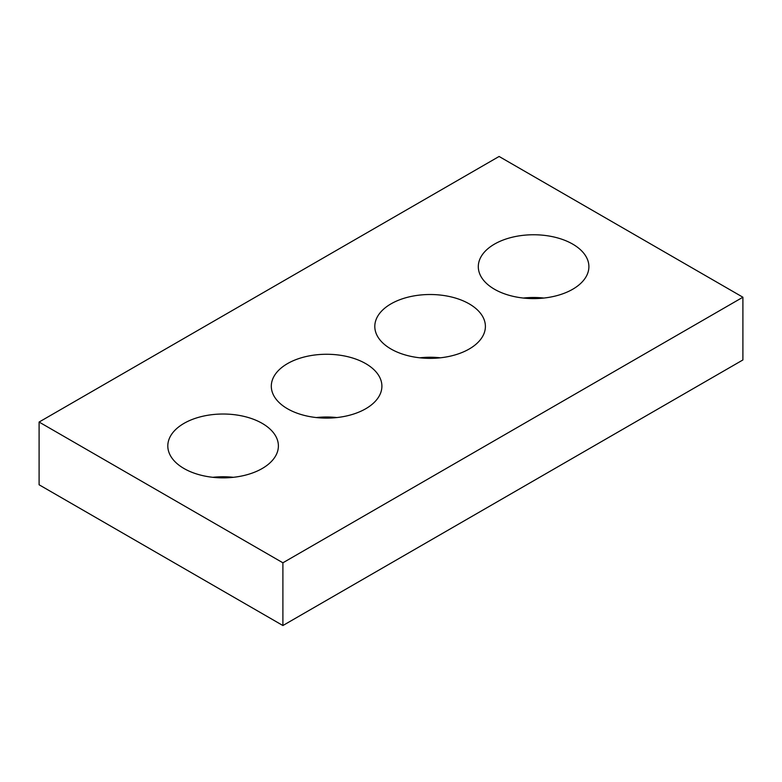 <?xml version="1.0" encoding="UTF-8"?>
<svg xmlns="http://www.w3.org/2000/svg" width="782" height="782" viewBox="0 0 782 782"><rect width="100%" height="100%" fill="white"/><g stroke="black" fill="none" stroke-linecap="round" stroke-linejoin="round"><path stroke-width="1.17" d="M742.9 297.219L499.102 156.468L39.1 422.045L39.1 484.781L282.898 625.532L742.9 359.955L742.9 297.219L282.898 562.796L282.898 625.532M39.1 422.045L282.898 562.796M494.498 289.252A55.297 31.925 0 0 0 554.761 296.173A55.297 31.925 0 0 0 588.895 266.682A55.297 31.925 0 0 0 533.598 234.756A55.297 31.925 0 0 0 478.301 266.682A55.297 31.925 0 0 0 494.498 289.252M543.881 298.05A55.297 31.925 0 0 0 523.314 298.05M391 349.007A55.297 31.925 0 0 0 451.263 355.927A55.297 31.925 0 0 0 485.397 326.436A55.297 31.925 0 0 0 430.1 294.511A55.297 31.925 0 0 0 374.803 326.436A55.297 31.925 0 0 0 391 349.007M440.383 357.804A55.297 31.925 0 0 0 419.817 357.804M287.502 408.761A55.297 31.925 0 0 0 347.765 415.682A55.297 31.925 0 0 0 381.899 386.191A55.297 31.925 0 0 0 326.602 354.266A55.297 31.925 0 0 0 271.305 386.191A55.297 31.925 0 0 0 287.502 408.761M336.886 417.559A55.297 31.925 0 0 0 316.319 417.559M184.005 468.516A55.297 31.925 0 0 0 244.258 475.436A55.297 31.925 0 0 0 278.392 445.945A55.297 31.925 0 0 0 223.105 414.02A55.297 31.925 0 0 0 167.807 445.945A55.297 31.925 0 0 0 184.005 468.516M233.378 477.313A55.297 31.925 0 0 0 212.821 477.313"/></g></svg>
